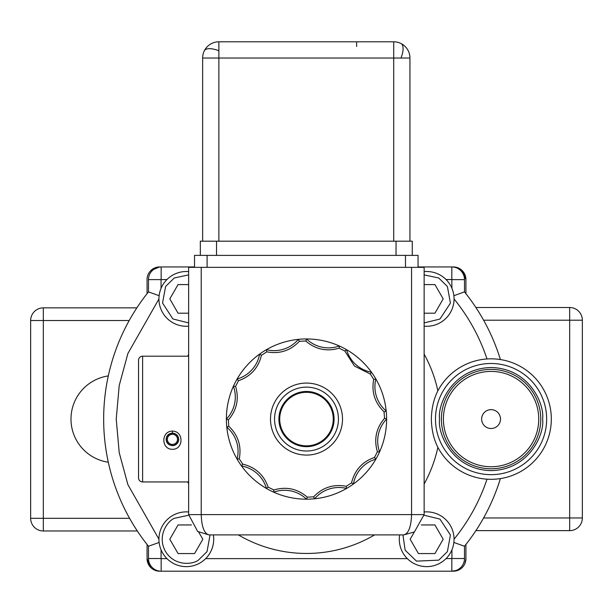 <?xml version="1.0" encoding="UTF-8"?>
<svg xmlns="http://www.w3.org/2000/svg" width="613" height="613" viewBox="0 0 613 613"><rect width="100%" height="100%" fill="white"/><g stroke="black" fill="none" stroke-linecap="round" stroke-linejoin="round"><path stroke-width="0.92" d="M305.688 340.989L299.374 341.311C290.409 350.72 279.536 354.23 266.755 351.847L261.445 355.287C258.387 367.923 250.725 376.397 238.465 380.727L235.584 386.359C239.254 398.825 236.856 409.997 228.404 419.874L228.726 426.196C238.135 435.161 241.652 446.034 239.269 458.815L242.71 464.125C255.337 467.183 263.82 474.845 268.142 487.097L273.781 489.979C286.248 486.316 297.42 488.707 307.297 497.158L313.618 496.837C322.584 487.427 333.457 483.918 346.23 486.301L351.548 482.86C354.605 470.225 362.26 461.75 374.52 457.421L377.401 451.789C373.738 439.322 376.129 428.15 384.581 418.273L383.999 411.714C374.773 402.756 371.348 391.96 373.715 379.332L370.283 374.022L354.421 366.015L344.843 351.05L339.211 348.161C326.89 351.801 315.802 349.487 305.948 341.226L306.492 338.951A80.119 80.119 0 0 1 346.552 349.686L344.843 351.05M370.283 374.022L371.455 372.183A31.646 31.646 0 0 1 346.552 349.686A80.119 80.119 0 0 1 379.585 451.888A31.646 31.646 0 0 1 386.611 419.07L384.581 418.273M384.259 411.951L386.198 410.948A31.646 31.646 0 0 1 375.876 379.01L373.715 379.332M339.211 348.161L339.311 345.985A31.646 31.646 0 0 1 306.492 338.951A80.119 80.119 0 0 0 298.37 339.364A31.646 31.646 0 0 1 266.433 349.686A80.119 80.119 0 0 1 298.37 339.364L299.374 341.311M136.868 307.856L43.324 307.856A12.674 12.674 0 0 0 30.65 320.53L30.65 518.299A12.674 12.674 0 0 0 43.324 530.973L137.32 530.973M188.643 326.177A27.386 27.386 0 0 1 172.628 275.176A27.386 27.386 0 0 1 188.643 271.613M424.135 271.628A27.386 27.386 0 0 1 454.057 298.891A27.386 27.386 0 0 1 424.135 326.162M424.135 511.985A27.386 27.386 0 0 1 440.356 562.972A27.386 27.386 0 0 1 399.638 534.896M213.347 534.896A27.386 27.386 0 0 1 199.999 562.972A27.386 27.386 0 0 1 158.928 539.256A27.386 27.386 0 0 1 188.643 511.97M188.643 354.498A134.377 134.377 0 0 0 187.731 356.191L142.607 356.191A4.053 4.053 0 0 0 138.546 360.252L138.546 477.895A4.053 4.053 0 0 0 142.607 481.956L188.643 481.956M172.422 449.306C161.119 449.498 160.844 431.184 172.422 431.092C184.023 431.192 183.678 449.528 172.422 449.306M172.422 431.092L172.422 433.069C176.36 433.575 178.46 435.674 178.705 439.36C178.513 443.015 176.414 445.115 172.422 445.643C168.422 445.107 166.322 443.007 166.131 439.36C166.368 435.682 168.468 433.583 172.422 433.069L167.77 435.123M218.872 41.799L218.872 58.028L202.642 58.028A16.229 16.229 0 0 1 218.872 41.799L393.715 41.799L393.715 58.028L218.872 58.028L218.872 241.185M393.715 41.799A16.229 16.229 0 0 1 409.944 58.028L393.715 58.028L393.715 241.185M204.359 50.772L204.359 50.772A16.229 6.628 -153.4 0 1 209.5 48.657A16.229 6.628 26.6 0 1 218.872 50.772M342.498 419.07A36.006 36.006 0 0 1 306.492 455.076A36.006 36.006 0 0 1 270.494 419.07A36.006 36.006 0 0 1 306.492 383.071A36.006 36.006 0 0 1 342.498 419.07M274.547 419.07A31.945 31.945 0 0 0 306.492 451.022A31.945 31.945 0 0 0 338.437 419.07A31.945 31.945 0 0 0 306.492 387.125A31.945 31.945 0 0 0 274.547 419.07M235.584 386.359L233.4 386.259A80.119 80.119 0 0 0 226.373 419.07A80.119 80.119 0 0 1 266.433 349.686L266.755 351.847M278.907 419.07A27.585 27.585 0 0 1 306.492 391.485A27.585 27.585 0 0 1 334.077 419.07A27.585 27.585 0 0 1 306.492 446.662A27.585 27.585 0 0 1 278.907 419.07M279.72 419.07A26.773 26.773 0 0 1 306.492 392.297A26.773 26.773 0 0 1 333.265 419.07A26.773 26.773 0 0 1 306.492 445.85A26.773 26.773 0 0 1 279.72 419.07M481.642 419.07A9.433 9.433 0 0 0 491.074 428.502A9.433 9.433 0 0 0 500.507 419.07A9.433 9.433 0 0 0 491.074 409.645A9.433 9.433 0 0 0 481.642 419.07M443.406 419.07A47.668 47.668 0 0 0 491.074 466.738A47.668 47.668 0 0 0 538.743 419.07A47.668 47.668 0 0 0 491.074 371.409A47.668 47.668 0 0 0 443.406 419.07M443.184 539.256L434.931 553.562L418.418 553.562L410.158 539.241L414.38 531.938L410.158 539.241L418.418 553.562L434.931 553.562L443.191 539.264L434.931 524.95L421.307 524.95L434.931 524.95M441.383 419.07A49.691 49.691 0 0 0 491.074 468.769A49.691 49.691 0 0 0 540.766 419.07A49.691 49.691 0 0 0 491.074 369.378A49.691 49.691 0 0 0 441.383 419.07M108.302 375.922A43.607 43.607 0 0 0 108.302 462.225M489.542 479.297L487.013 479.182A60.243 60.243 0 0 0 551.317 419.07A60.243 60.243 0 0 0 437.866 390.818A134.377 134.377 0 0 0 424.135 354.13M424.135 484.017A134.377 134.377 0 0 0 437.866 447.329C433.743 439.207 431.575 429.79 431.353 419.07C431.575 408.342 433.751 398.925 437.866 390.818M167.349 439.36A5.073 5.073 0 0 1 172.422 434.288A5.073 5.073 0 0 1 177.494 439.36A5.073 5.073 0 0 1 172.422 444.425A5.073 5.073 0 0 1 167.349 439.36M166.338 439.36A6.084 6.084 0 0 1 172.422 433.268A6.084 6.084 0 0 1 178.506 439.36A6.084 6.084 0 0 1 172.422 445.444A6.084 6.084 0 0 1 166.338 439.36M166.131 439.36L166.644 441.843M175.027 433.636L172.445 433.069M178.429 440.333L178.628 440.333A6.291 6.291 0 0 1 172.422 445.643M377.401 451.789L379.585 451.888A80.119 80.119 0 0 1 353.387 484.04A31.646 31.646 0 0 1 375.876 459.137L374.52 457.421M351.548 482.86L353.387 484.04A80.119 80.119 0 0 1 314.622 498.783A31.646 31.646 0 0 1 346.552 488.461L346.23 486.301M313.618 496.837L314.622 498.783A80.119 80.119 0 0 1 273.682 492.162A31.646 31.646 0 0 1 306.492 499.197L307.297 497.158M273.781 489.979L273.682 492.162A80.119 80.119 0 0 1 241.53 465.964A31.646 31.646 0 0 1 266.433 488.461L268.142 487.097M242.71 464.125L241.53 465.964A80.119 80.119 0 0 1 226.787 427.2A31.646 31.646 0 0 1 237.108 459.137L239.269 458.815M228.726 426.196L226.787 427.2A80.119 80.119 0 0 1 226.373 419.07L228.404 419.874M233.4 386.259A31.646 31.646 0 0 1 226.373 419.07M238.465 380.727L237.108 379.01A31.646 31.646 0 0 0 259.606 354.107L261.445 355.287M475.895 530.636L569.676 530.636A12.674 12.674 0 0 0 582.35 517.954L582.35 320.193A12.674 12.674 0 0 0 569.676 307.511L475.895 307.511M43.324 307.856L43.324 320.53L30.65 320.53L30.65 518.299L43.324 518.299L43.324 530.973A12.674 12.674 0 0 1 30.65 518.299M188.643 313.197L178.061 313.197L169.801 298.883L178.061 284.585L188.643 284.585M147.066 293.673L147.066 279.52A12.574 12.574 0 0 1 159.641 266.946L161.165 266.946A12.674 12.674 0 0 0 148.484 279.628A12.674 12.674 0 0 1 161.165 266.946L194.528 266.946L159.641 266.946L150.752 270.632M453.344 266.946L418.051 266.946L453.344 266.946A12.574 12.574 0 0 1 465.926 279.52L462.24 270.632M424.135 284.585L434.931 284.585L443.191 298.883L434.931 313.197L424.135 313.197M465.926 279.52L465.926 293.673M464.968 563.439L465.926 558.627L465.926 544.474M451.927 549.838L451.927 558.52L464.501 558.52A12.674 12.674 0 0 1 451.827 571.201L458.156 570.243M159.641 571.201L161.165 571.201L159.641 571.201A12.574 12.574 0 0 1 147.066 558.627L150.752 567.515M198.704 532.115L202.834 539.264L194.566 553.562L178.061 553.562L169.801 539.241L178.061 524.95L191.478 524.95M147.066 558.627L147.066 544.474M446.026 279.52L451.827 279.52L451.827 266.946A12.674 12.674 0 0 1 464.501 279.628L464.501 291.888L453.873 295.696M464.501 558.52L464.501 546.26A202.834 202.834 0 0 0 500.4 478.592L499.296 478.753M166.958 558.627L161.165 558.627L161.165 571.201L453.344 571.201A12.574 12.574 0 0 0 465.926 558.627M161.165 571.201A12.674 12.674 0 0 1 148.484 558.52L148.484 546.26L159.119 542.451M159.119 295.696L148.484 291.888L148.484 279.628L148.484 291.888A202.834 202.834 0 0 0 148.484 546.26L148.484 558.52L161.058 558.52L161.058 549.838M161.058 288.309L161.058 279.628L166.958 279.52M451.827 279.52L451.927 288.309M499.296 359.394L500.4 359.555A202.834 202.834 0 0 0 464.501 291.888M491.986 358.835L494.254 358.919M496.292 359.057L497.986 359.233M453.873 542.451L464.501 546.26M451.927 558.52L446.026 558.627M187.731 481.956A134.377 134.377 0 0 0 188.643 483.649M238.35 534.896A134.377 134.377 0 0 0 374.635 534.896M142.607 481.956L142.607 356.191L187.731 356.191M437.866 447.329A60.243 60.243 0 0 0 487.013 479.182C479.65 501.166 468.661 521.165 454.057 539.172M166.56 441.636A6.291 6.291 0 0 0 167.832 443.659M356.636 46.488L356.636 41.799M202.642 241.185L202.642 58.028M409.944 58.028L409.944 241.185M412.273 255.383L412.273 241.185L200.313 241.185L200.313 255.383M188.643 514.606L201.225 514.606C201.631 526.751 204.198 533.517 208.933 534.896L197.685 531.494L188.643 514.606L188.643 267.352L424.135 267.352L424.135 514.606L414.419 531.923L403.852 534.896C408.587 533.517 411.154 526.751 411.561 514.606L424.135 514.606M418.051 267.352L418.051 255.383L194.528 255.383L194.528 267.352M197.692 531.486L208.933 534.896L403.852 534.896L414.411 531.915M188.643 322.921L172.889 318.952L162.529 302.998L165.625 286.455L174.253 277.988L188.643 274.869M424.135 274.892L438.739 277.988L447.39 286.501L450.432 303.136L439.927 319.066L424.135 322.898M435.491 419.07A55.584 55.584 0 0 1 491.074 363.486A55.584 55.584 0 0 1 546.658 419.07A55.584 55.584 0 0 1 491.074 474.661A55.584 55.584 0 0 1 435.491 419.07M439.536 419.07C437.467 403.998 452.93 368.244 491.074 367.539C529.218 368.244 544.681 403.998 542.612 419.07C544.681 434.15 529.218 469.903 491.074 470.608C452.93 469.903 437.467 434.15 439.536 419.07M424.127 515.249L439.919 519.073L450.432 535.003L447.39 551.639L438.739 560.159L416.495 561.14L405.17 550.221L402.933 534.896M210.052 534.896L207.048 551.608L198.374 560.159C192.75 564.527 174.621 566.627 165.41 551.317C156.767 535.678 167.648 521.035 174.253 518.345L188.658 515.226M400.971 58.028A16.229 6.628 116.6 0 0 403.078 48.657A16.229 6.628 -63.4 0 0 400.971 43.515M582.35 320.193A12.674 12.674 0 0 0 569.676 307.511L569.676 320.193L582.35 320.193M569.676 530.636L569.676 517.954L582.35 517.954M483.596 517.954L569.676 517.954L569.676 320.193L483.596 320.193M129.205 320.53L43.324 320.53L43.324 518.299L129.588 518.299M161.165 266.946L161.165 279.52M161.058 279.628L148.484 279.628M464.501 279.628L451.927 279.628M451.827 571.201L451.827 558.627M454.057 298.975C468.661 316.982 479.65 336.981 487.013 358.965M407.323 558.627L205.669 558.627M158.928 539.172L127.887 484.638L119.213 452.632L116.232 419.07L119.213 385.516L127.887 353.509L158.928 298.975M216.535 255.383L216.535 241.185M396.044 255.383L396.044 241.185M405.477 267.352L405.477 255.383M207.102 267.352L207.102 255.383M201.225 267.352L201.225 514.606L411.561 514.606L411.561 267.352"/></g></svg>
